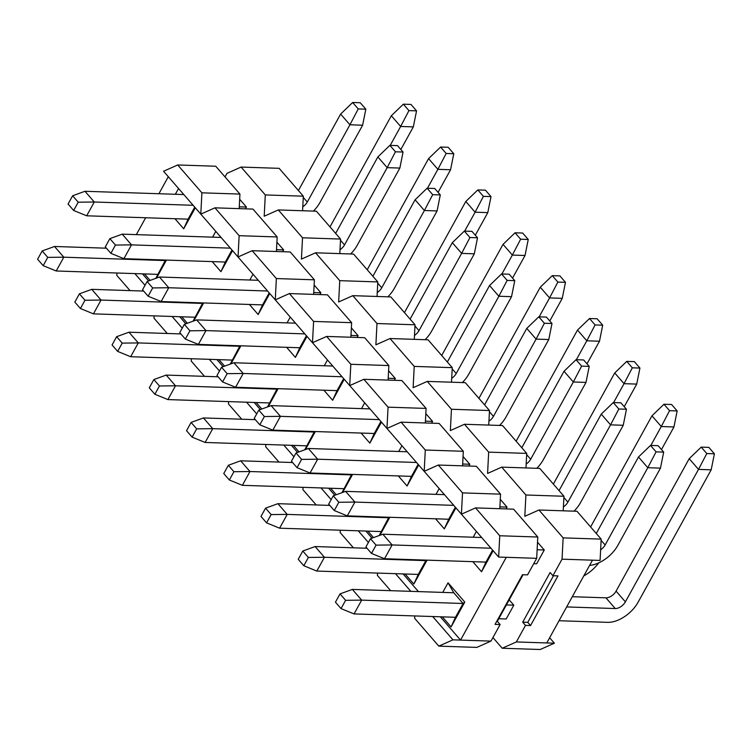 <?xml version="1.0" encoding="UTF-8"?>
<svg xmlns="http://www.w3.org/2000/svg" width="752" height="752" viewBox="0 0 752 752"><rect width="100%" height="100%" fill="white"/><g stroke="black" fill="none" stroke-linecap="round" stroke-linejoin="round"><path stroke-width="1.13" d="M475.555 507.901L513.588 509.16L537.783 537.022L536.693 558.322L527.547 574.876L522.48 574.707L495.06 624.386L500.127 624.545L490.99 641.108L476.853 647.397L438.82 646.137L452.958 639.839L460.562 640.093L506.265 557.317L498.651 557.063L499.751 535.762L475.555 507.901L461.418 514.189L462.518 492.889L438.322 465.037L424.194 471.325L386.96 428.461L401.089 422.163L439.13 423.432L463.326 451.285L462.574 465.836M536.693 558.322L506.265 557.317M440.315 616.79L460.562 640.093L490.99 641.108M523.063 574.735L497.335 621.331L500.127 624.545M497.335 621.331L496.752 621.312M239.935 194.082L201.903 192.822L200.803 214.123L163.569 171.259L177.707 164.961L215.739 166.23L239.935 194.082L239.183 208.633M277.168 236.955L239.136 235.686L238.036 256.987L200.803 214.123L214.94 207.834L252.973 209.094L277.168 236.955L276.416 251.506M314.402 279.819L276.36 278.56L275.27 299.86L238.036 256.987L252.164 250.698L290.206 251.958L314.402 279.819L313.65 294.37M351.635 322.683L313.593 321.424L312.494 342.724L275.27 299.86L289.398 293.562L327.43 294.831L351.635 322.683L350.883 337.234M388.859 365.557L350.827 364.288L349.727 385.588L312.494 342.724L326.631 336.435L364.664 337.695L388.859 365.557L388.107 380.108M426.093 408.421L388.06 407.161L386.96 428.461L349.727 385.588L363.865 379.299L401.897 380.559L426.093 408.421L425.341 422.972M438.322 465.037L476.364 466.296L500.559 494.158L499.807 508.709M537.783 537.022L499.751 535.762M168.307 176.711L158.907 193.743M145.653 217.76L136.338 234.624M142.466 273.85L148.623 280.947M179.7 316.714L185.857 323.811M216.933 359.588L223.09 366.675M254.157 402.452L260.324 409.549M291.391 445.316L297.557 452.413M328.624 488.189L334.781 495.277M365.857 531.053L372.014 538.15M403.091 573.917L418.441 591.608M166.436 260.079L156.491 278.09M150.118 280.402L144.487 273.916M175.348 194.289L178.544 188.498M195.304 207.787L183.704 228.805L174.953 218.729M203.67 302.943L193.725 320.954M187.351 323.275L181.711 316.789M212.581 237.153L215.777 231.362M232.528 250.66L220.928 271.669L212.186 261.593M240.894 345.807L230.958 363.827M224.585 366.139L218.945 359.653M249.814 280.017L253.01 274.236M269.761 293.524L258.162 314.533L249.41 304.466M278.127 388.681L268.182 406.691M261.809 409.003L256.178 402.517M287.048 322.89L290.244 317.1M306.995 336.388L295.395 357.407L286.644 347.33M315.361 431.545L305.415 449.555M299.042 451.877L293.412 445.391M324.281 365.754L327.468 359.964M344.228 379.252L332.628 400.271L323.877 390.194M352.594 474.409L342.649 492.428M336.276 494.741L330.645 488.255M361.505 408.618L364.701 402.837M381.461 422.126L369.852 443.135L361.11 433.067M389.827 517.282L379.882 535.292M373.509 537.605L367.869 531.119M398.739 451.491L401.935 445.701M418.685 464.99L407.086 486.008L398.334 475.931M427.051 560.146L413.854 584.06L405.102 573.983M435.972 494.355L439.168 488.565M455.919 507.854L444.319 528.872L435.568 518.795M442.74 592.407L448.042 582.8L464.792 602.089L451.087 626.924L442.336 616.856M473.205 537.219L476.401 531.438M493.152 550.727L481.553 571.736L472.801 561.669M414.747 615.935L414.625 618.276L438.82 646.137M390.655 590.677L377.391 575.412L377.513 573.071M353.421 547.813L340.158 532.548L340.28 530.207M316.197 504.949L302.934 489.674L303.047 487.334M278.964 462.076L265.7 446.81L265.823 444.47M241.73 419.212L228.467 403.946L228.589 401.606M204.497 376.348L191.234 361.073L191.356 358.732M167.264 333.474L154 318.209L154.122 315.868M130.04 290.61L116.776 275.345L116.898 273.004M201.903 192.822L177.707 164.961M239.136 235.686L214.94 207.834M276.36 278.56L252.164 250.698M313.593 321.424L289.398 293.562M350.827 364.288L326.631 336.435M388.06 407.161L363.865 379.299M463.326 451.285L425.294 450.025L401.089 422.163M425.294 450.025L424.194 471.325L498.651 557.063M462.518 492.889L500.559 494.158M155.814 278.334L165.243 260.559L63.817 257.193L54.511 246.477L42.168 250.952L37.6 259.233L43.184 265.663L47.752 257.381L42.168 250.952M164.782 260.023L165.243 260.559L165.854 260.06M194.73 207.138L188.094 219.161L86.668 215.796L73.649 210.475L78.217 202.194L72.634 195.764L68.065 204.046L73.649 210.475M193.048 321.198L202.476 303.423L101.05 300.057L91.744 289.341L79.402 293.825L74.833 302.097L80.417 308.527L84.985 300.255L79.402 293.825M202.015 302.887L202.476 303.423L203.078 302.924M231.964 250.002L225.327 262.034L123.901 258.669L110.882 253.339L115.451 245.067L109.867 238.638L105.299 246.91L110.882 253.339M230.272 364.071L239.709 346.287L138.283 342.921L128.977 332.205L116.635 336.689L112.067 344.971L117.65 351.4L122.219 343.119L116.635 336.689M239.239 345.76L239.709 346.287L240.311 345.788M269.197 292.876L262.561 304.898L161.125 301.533L148.116 296.213L152.684 287.931L147.101 281.502L142.532 289.783L148.116 296.213M267.505 406.935L276.943 389.16L175.507 385.795L166.201 375.079L153.869 379.553L149.291 387.835L154.874 394.264L159.452 385.983L153.869 379.553M276.473 388.624L276.943 389.16L277.544 388.662M306.431 335.74L299.785 347.762L198.359 344.397L185.349 339.077L189.918 330.795L184.334 324.366L179.756 332.647L185.349 339.077M304.739 449.799L314.167 432.024L212.741 428.659L203.435 417.943L191.093 422.427L186.524 430.699L192.108 437.128L196.676 428.856L191.093 422.427M313.706 431.488L314.167 432.024L314.778 431.526M343.664 378.604L337.018 390.636L235.592 387.271L222.573 381.941L227.142 373.669L221.558 367.239L216.99 375.511L222.573 381.941M341.972 492.673L351.4 474.888L249.974 471.523L240.668 460.807L228.326 465.291L223.758 473.572L229.341 480.002L233.91 471.72L228.326 465.291M350.94 474.362L351.4 474.888L352.011 474.39M380.888 421.477L374.252 433.5L272.826 430.135L259.807 424.814L264.375 416.533L258.791 410.103L254.223 418.385L259.807 424.814M379.205 535.537L388.634 517.761L287.208 514.396L277.902 503.68L265.559 508.155L260.991 516.436L266.575 522.866L271.143 514.584L265.559 508.155M388.173 517.226L388.634 517.761L389.235 517.263M418.121 464.341L411.485 476.364L310.059 472.999L297.04 467.678L301.608 459.397L296.025 452.967L291.456 461.249L297.04 467.678M413.854 584.06L418.253 574.425L425.867 560.625L324.441 557.26L315.126 546.544L302.793 551.028L298.224 559.3L303.808 565.73L308.376 557.458L302.793 551.028M425.397 560.09L425.867 560.625L426.469 560.127M455.355 507.205L448.718 519.237L347.283 515.872L334.273 510.542L338.842 502.27L333.258 495.831L328.69 504.113L334.273 510.542M451.087 626.924L455.477 617.289L463.1 603.489L361.665 600.124L352.359 589.408L340.017 593.892L335.448 602.173L341.032 608.603L345.61 600.322L340.017 593.892M448.042 582.8L453.785 592.773L463.1 603.489L464.792 602.089M492.588 550.069L485.942 562.101L384.516 558.736L371.497 553.416L376.075 545.134L370.482 538.705L365.914 546.977L371.497 553.416M134.862 273.596L145.014 285.281M172.095 316.47L182.238 328.154M209.319 359.334L219.471 371.018M246.553 402.198L256.705 413.882M283.786 445.071L293.938 456.755M321.019 487.935L331.162 499.619M358.243 530.799L368.395 542.483M395.477 573.663L410.836 591.354M432.71 616.537L452.958 639.839M183.704 228.805L188.094 219.161M220.928 271.669L225.327 262.034M258.162 314.533L262.561 304.898M295.395 357.407L299.785 347.762M332.628 400.271L337.018 390.636M369.852 443.135L374.252 433.5M407.086 486.008L411.485 476.364M444.319 528.872L448.718 519.237M481.553 571.736L485.942 562.101M345.61 600.322L361.665 600.124L354.051 613.923L341.032 608.603M711.185 469.821L698.505 469.398L706.795 453.55L701.212 447.12L708.816 447.365L714.4 453.794L711.185 469.821L638.063 602.277A26.217 15.294 139 0 1 607.616 622.336L559.046 620.729M509.189 599.861L513.813 605.181L506.19 618.971L498.773 618.727M455.477 617.289L354.051 613.923M615.239 608.547L605.933 597.831A8.742 5.095 139 0 0 616.076 591.138L689.199 458.682L698.505 469.398L625.382 601.854A8.742 5.095 -41 0 1 615.239 608.547L566.66 606.93M513.813 605.181L506.397 604.928M605.933 597.831L572.3 596.712M453.785 592.773L352.359 589.408M706.795 453.55L714.4 453.794M701.212 447.12L689.199 458.682M308.376 557.458L324.441 557.26L316.818 571.059L303.808 565.73M418.253 574.425L316.818 571.059M583.815 575.853A26.217 15.294 139 0 0 598.611 562.928M661.469 449.564L673.952 426.957L661.271 426.534L650.837 445.447M367.032 548.264L315.126 546.544M590.611 526.955L651.965 415.818L661.271 426.534L669.562 410.677L677.167 410.93L673.952 426.957M669.562 410.677L663.978 404.247L671.583 404.501L677.167 410.93M663.978 404.247L651.965 415.818M271.143 514.584L287.208 514.396L279.594 528.186L266.575 522.866M381.02 531.561L279.594 528.186M624.235 406.7L636.718 384.093L624.038 383.67L613.604 402.574M329.799 505.4L277.902 503.68M553.378 484.091L614.732 372.954L624.038 383.67L632.329 367.813L639.933 368.066L636.718 384.093M632.329 367.813L626.745 361.383L634.35 361.637L639.933 368.066M626.745 361.383L614.732 372.954M233.91 471.72L249.974 471.523L242.36 485.322L229.341 480.002M343.786 488.687L242.36 485.322M587.011 363.827L599.485 341.22L586.804 340.797L576.37 359.71M292.566 462.527L240.668 460.807M516.145 441.227L577.498 330.081L586.804 340.797L595.095 324.949L602.709 325.193L599.485 341.22M595.095 324.949L589.512 318.519L597.126 318.763L602.709 325.193M589.512 318.519L577.498 330.081M196.676 428.856L212.741 428.659L205.127 442.458L192.108 437.128M306.553 445.823L205.127 442.458M549.778 320.963L562.252 298.356L549.58 297.933L539.137 316.846M255.342 419.663L203.435 417.943M478.921 398.353L540.265 287.217L549.58 297.933L557.871 282.075L565.476 282.329L562.252 298.356M557.871 282.075L552.278 275.646L559.892 275.899L565.476 282.329M552.278 275.646L540.265 287.217M159.452 385.983L175.507 385.795L167.893 399.585L154.874 394.264M269.319 402.959L167.893 399.585M512.544 278.099L525.028 255.492L512.347 255.069L501.904 273.972M218.108 376.799L166.201 375.079M441.687 355.489L503.041 244.353L512.347 255.069L520.638 239.211L528.242 239.465L525.028 255.492M520.638 239.211L515.054 232.782L522.659 233.035L528.242 239.465M515.054 232.782L503.041 244.353M122.219 343.119L138.283 342.921L130.66 356.721L117.65 351.4M232.095 360.086L130.66 356.721M475.311 235.226L487.794 212.619L475.114 212.205L464.68 231.108M180.875 333.935L128.977 332.205M404.454 312.625L465.808 201.48L475.114 212.205L483.404 196.347L491.009 196.601L487.794 212.619M483.404 196.347L477.821 189.918L485.425 190.162L491.009 196.601M477.821 189.918L465.808 201.48M84.985 300.255L101.05 300.057L93.436 313.857L80.417 308.527M194.862 317.222L93.436 313.857M438.078 192.362L450.561 169.755L437.88 169.332L427.446 188.244M143.641 291.062L91.744 289.341M367.22 269.752L428.574 158.616L437.88 169.332L446.171 153.474L453.776 153.728L450.561 169.755M446.171 153.474L440.587 147.044L448.192 147.298L453.776 153.728M440.587 147.044L428.574 158.616M47.752 257.381L63.817 257.193L56.203 270.983L43.184 265.663M157.629 274.358L56.203 270.983M400.854 149.498L413.327 126.891L400.647 126.468L390.213 145.371M106.417 248.198L54.511 246.477M329.987 226.888L391.341 115.752L400.647 126.468L408.938 110.61L416.552 110.864L413.327 126.891M408.938 110.61L403.354 104.18L410.968 104.434L416.552 110.864M403.354 104.18L391.341 115.752M376.075 545.134L392.13 544.937L382.824 534.221L370.482 538.705M537.52 542.211L544.279 549.985L536.655 563.784L533.723 563.69M589.587 565.41A26.217 15.294 139 0 0 617.815 545.407L660.463 468.139L647.792 467.716L605.134 544.984A8.742 5.095 -41 0 1 600.632 549.768M544.279 549.985L537.135 549.75M490.971 548.217L392.13 544.937L384.516 558.736M481.665 537.501L382.824 534.221M596.27 533.469L638.486 457L647.792 467.716L656.082 451.858L663.687 452.112L660.463 468.139M656.082 451.858L650.499 445.428L658.103 445.682L663.687 452.112M650.499 445.428L638.486 457M338.842 502.27L354.906 502.073L345.591 491.357L333.258 495.831M574.03 511.172A26.217 15.294 139 0 0 580.582 502.533L623.239 425.275L610.558 424.852L567.901 502.12A8.742 5.095 -41 0 1 563.398 506.904M500.287 499.347L507.045 507.121L499.901 506.886M453.747 505.353L354.906 502.073L347.283 515.872M444.432 494.637L345.591 491.357M559.037 490.605L601.252 414.136L610.558 424.852L618.849 408.994L626.454 409.248L623.239 425.275M618.849 408.994L613.265 402.564L620.87 402.818L626.454 409.248M613.265 402.564L601.252 414.136M301.608 459.397L317.673 459.199L308.367 448.483L296.025 452.967M536.796 468.299A26.217 15.294 139 0 0 543.348 459.669L586.005 382.401L573.325 381.988L530.677 459.246A8.742 5.095 -41 0 1 526.165 464.04M463.053 456.473L469.812 464.257L462.668 464.012M416.514 462.48L317.673 459.199L310.059 472.999M407.208 451.764L308.367 448.483M521.803 447.741L564.019 371.272L573.325 381.988L581.616 366.13L589.22 366.384L586.005 382.401M581.616 366.13L576.032 359.7L583.637 359.954L589.22 366.384M576.032 359.7L564.019 371.272M264.375 416.533L280.44 416.335L271.134 405.619L258.791 410.103M499.563 425.435A26.217 15.294 139 0 0 506.124 416.805L548.772 339.537L536.091 339.114L493.444 416.382A8.742 5.095 -41 0 1 488.941 421.167M425.829 413.609L432.579 421.383L425.435 421.148M379.281 419.616L280.44 416.335L272.826 430.135M369.975 408.9L271.134 405.619M484.57 404.867L526.785 328.398L536.091 339.114L544.382 323.266L551.996 323.51L548.772 339.537M544.382 323.266L538.799 316.827L546.403 317.081L551.996 323.51M538.799 316.827L526.785 328.398M227.142 373.669L243.206 373.471L233.9 362.755L221.558 367.239M462.339 382.571A26.217 15.294 139 0 0 468.891 373.932L511.539 296.673L498.867 296.25L456.21 373.518A8.742 5.095 -41 0 1 451.708 378.303M388.596 370.745L395.355 378.519L388.201 378.284M342.047 376.752L243.206 373.471L235.592 387.271M332.741 366.036L233.9 362.755M447.346 362.003L489.552 285.534L498.867 296.25L507.158 280.393L514.763 280.646L511.539 296.673M507.158 280.393L501.565 273.963L509.179 274.217L514.763 280.646M501.565 273.963L489.552 285.534M189.918 330.795L205.982 330.598L196.667 319.882L184.334 324.366M425.106 339.697A26.217 15.294 139 0 0 431.657 331.068L474.315 253.809L461.634 253.386L418.977 330.645A8.742 5.095 -41 0 1 414.474 335.439M351.363 327.872L358.121 335.655L350.977 335.42M304.814 333.888L205.982 330.598L198.359 344.397M295.508 323.163L196.667 319.882M410.113 319.139L452.328 242.67L461.634 253.386L469.925 237.529L477.529 237.782L474.315 253.809M469.925 237.529L464.341 231.099L471.946 231.353L477.529 237.782M464.341 231.099L452.328 242.67M152.684 287.931L168.749 287.734L159.443 277.018L147.101 281.502M387.872 296.833A26.217 15.294 139 0 0 394.424 288.204L437.081 210.936L424.401 210.513L381.753 287.781A8.742 5.095 -41 0 1 377.241 292.566M314.129 285.008L320.888 292.782L313.744 292.547M267.59 291.015L168.749 287.734L161.125 301.533M258.274 280.299L159.443 277.018M372.879 276.266L415.095 199.797L424.401 210.513L432.691 194.665L440.296 194.909L437.081 210.936M432.691 194.665L427.108 188.235L434.712 188.479L440.296 194.909M427.108 188.235L415.095 199.797M115.451 245.067L131.515 244.87L122.209 234.154L109.867 238.638M350.639 253.969A26.217 15.294 139 0 0 357.2 245.331L399.848 168.072L387.167 167.649L344.519 244.917A8.742 5.095 -41 0 1 340.007 249.702M276.896 242.144L283.654 249.918L276.51 249.683M230.356 248.151L131.515 244.87L123.901 258.669M221.05 237.435L122.209 234.154M335.646 233.402L377.861 156.933L387.167 167.649L395.458 151.791L403.063 152.045L399.848 168.072M395.458 151.791L389.874 145.362L397.479 145.615L403.063 152.045M389.874 145.362L377.861 156.933M78.217 202.194L94.282 202.006L84.976 191.281L72.634 195.764M313.405 211.096A26.217 15.294 139 0 0 319.967 202.467L362.614 125.208L349.934 124.785L307.286 202.044A8.742 5.095 -41 0 1 302.783 206.838M239.672 199.271L246.421 207.054L239.277 206.819M193.123 205.287L94.282 202.006L86.668 215.796M183.817 194.561L84.976 191.281M298.412 190.538L340.628 114.069L349.934 124.785L358.225 108.927L365.839 109.181L362.614 125.208M358.225 108.927L352.641 102.498L360.255 102.751L365.839 109.181M352.641 102.498L340.628 114.069M553.491 575.741L527.763 622.346L530.555 625.561L557.975 575.891L552.908 575.722L562.045 559.168L563.145 537.868L538.949 510.006L524.811 516.295L525.911 494.995L501.716 467.133L487.587 473.431L488.678 452.131L464.482 424.269L450.354 430.567L451.454 409.267L427.258 381.405L413.121 387.694L414.22 366.393L390.025 338.532L375.887 344.83L376.987 323.529L352.791 295.668L338.654 301.966L339.754 280.665L315.558 252.804L301.43 259.092L302.53 237.792L278.325 209.94L264.196 216.228L265.296 194.928L241.101 167.066L226.963 173.364L225.008 176.899M492.945 637.564L502.214 648.243L516.351 641.945L525.488 625.391L530.555 625.561M516.351 641.945L554.384 643.214L540.246 649.502L502.214 648.243M562.045 559.168L592.473 560.174L546.779 642.96M527.763 622.346L522.696 622.177L550.116 572.507L552.908 575.722M525.488 625.391L522.696 622.177M246.421 207.054L245.434 208.84M283.654 249.918L282.667 251.713M320.888 292.782L319.901 294.577M358.121 335.655L357.134 337.441M395.355 378.519L394.358 380.315M432.579 421.383L431.592 423.179M469.812 464.257L468.825 466.043M507.045 507.121L506.058 508.916M592.473 560.174L600.077 560.428L601.177 539.128L563.145 537.868M538.949 510.006L576.981 511.266L601.177 539.128M563.201 510.805L563.953 496.264L525.911 494.995M563.953 496.264L539.748 468.402L501.716 467.133M525.968 467.941L526.72 453.39L488.678 452.131M526.72 453.39L502.524 425.529L464.482 424.269M488.734 425.077L489.486 410.526L451.454 409.267M489.486 410.526L465.291 382.665L427.258 381.405M451.501 382.204L452.253 367.662L414.22 366.393M452.253 367.662L428.057 339.801L390.025 338.532M414.277 339.34L415.019 324.789L376.987 323.529M415.019 324.789L390.824 296.927L352.791 295.668M377.043 296.476L377.795 281.925L339.754 280.665M377.795 281.925L353.59 254.063L315.558 252.804M339.81 253.603L340.562 239.061L302.53 237.792M340.562 239.061L316.366 211.199L278.325 209.94M302.577 210.739L303.329 196.187L265.296 194.928M303.329 196.187L279.133 168.335L241.101 167.066M549.646 637.762L554.384 643.214M616.076 591.138L625.382 601.854M601.121 540.359L605.134 544.984M563.887 497.486L567.901 502.12M526.654 454.622L530.677 459.246M489.42 411.758L493.444 416.382M452.187 368.884L456.21 373.518M414.963 326.02L418.977 330.645M377.73 283.156L381.753 287.781M340.496 240.283L344.519 244.917M303.263 197.419L307.286 202.044"/></g></svg>
